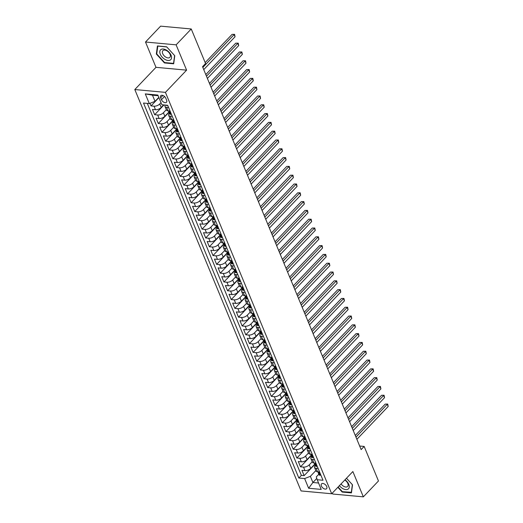 <?xml version="1.0" encoding="UTF-8"?>
<svg xmlns="http://www.w3.org/2000/svg" width="523" height="523" viewBox="0 0 523 523"><rect width="100%" height="100%" fill="white"/><g stroke="black" fill="none" stroke-linecap="round" stroke-linejoin="round"><path stroke-width="0.78" d="M326.705 486.527A3.484 2.059 -136.4 0 0 324.201 483.873A3.484 2.059 -136.4 0 0 321.54 483.88A3.484 2.059 -136.4 0 0 321.41 486.037A3.484 2.059 -136.4 0 0 323.914 488.691A3.484 2.059 -136.4 0 0 326.581 488.685A3.484 2.059 -136.4 0 0 326.705 486.527M332.34 493.084L332.733 494.032L363.348 496.85L378.469 480.977L364.158 446.433L359.647 446.014M134.81 89.544L301.078 490.94L331.693 493.758L165.425 92.368L134.81 89.544L155.985 67.33L186.6 70.147L176.12 44.841L145.505 42.023L155.985 67.33M145.505 42.023L160.626 26.15L191.241 28.968L176.12 44.841M149.938 103.332L151.01 105.914L158.927 97.611M163.673 104.901L161.215 107.483A4.354 2.099 157.5 0 1 155.488 109.719L152.468 109.438L154.658 114.72L163.98 104.933M168.837 111.504L168.811 111.602A2.883 1.392 -22.5 0 0 168.824 112.131L164.863 116.283A4.354 2.099 -22.5 0 1 159.136 118.518L156.116 118.237L158.299 123.52L168.922 112.373M172.479 120.303L172.453 120.408A2.883 1.392 -22.5 0 0 172.472 120.931L168.511 125.089A4.354 2.099 -22.5 0 1 162.777 127.318L159.757 127.043L161.947 132.326L172.57 121.179M176.127 129.109L176.101 129.207A2.883 1.392 -22.5 0 0 176.114 129.737L172.159 133.888A4.354 2.099 -22.5 0 1 166.425 136.124L163.405 135.843L165.595 141.125L176.218 129.979M179.775 137.909L179.749 138.007A2.883 1.392 -22.5 0 0 179.762 138.536L175.8 142.694A4.354 2.099 -22.5 0 1 170.073 144.923L167.053 144.649L169.236 149.931L179.866 138.785M183.423 146.715L183.39 146.813A2.883 1.392 -22.5 0 0 183.41 147.342L179.448 151.493A4.354 2.099 -22.5 0 1 173.721 153.729L170.701 153.448L172.884 158.731L183.508 147.584M187.051 156.142L183.096 160.299A4.354 2.099 -22.5 0 1 177.362 162.529L174.342 162.254L176.532 167.537L187.156 156.39M190.712 164.32L190.686 164.418A2.883 1.392 -22.5 0 0 190.699 164.948L186.737 169.099A4.354 2.099 -22.5 0 1 181.01 171.335L177.99 171.054L180.18 176.336L190.803 165.19M194.36 173.12L194.334 173.218A2.883 1.392 -22.5 0 0 194.347 173.747L190.385 177.905A4.354 2.099 -22.5 0 1 184.658 180.134L181.638 179.86L183.821 185.142L194.445 173.989M200.44 184.384L199.734 184.782A2.883 1.392 157.5 0 1 198.688 184.22L197.995 182.553A2.883 1.392 -22.5 0 0 198.465 182.991L197.975 182.024A2.883 1.392 -22.5 0 0 197.995 182.553L194.033 186.704A4.354 2.099 -22.5 0 1 188.3 188.94L185.279 188.659L187.469 193.941L198.093 182.795M201.649 190.725L201.623 190.823A2.883 1.392 -22.5 0 0 201.636 191.353L197.681 195.504A4.354 2.099 -22.5 0 1 191.948 197.74L188.927 197.465L191.117 202.747L201.741 191.595M207.729 201.989L206.997 202.401A2.883 1.392 157.5 0 1 205.977 201.826L205.284 200.159A2.883 1.392 -22.5 0 0 205.761 200.597L205.271 199.629A2.883 1.392 -22.5 0 0 205.284 200.159L201.322 204.31A4.354 2.099 -22.5 0 1 195.595 206.546L192.575 206.265L194.765 211.547L205.389 200.401M208.945 208.331L208.912 208.429A2.883 1.392 -22.5 0 0 208.932 208.958L204.97 213.109A4.354 2.099 -22.5 0 1 199.243 215.345L196.223 215.071L198.407 220.346L209.03 209.2M215.025 219.595L214.286 220.006A2.883 1.392 157.5 0 1 213.273 219.431L212.58 217.758A2.883 1.392 -22.5 0 0 213.051 218.202L212.56 217.235A2.883 1.392 -22.5 0 0 212.58 217.758L208.618 221.915A4.354 2.099 -22.5 0 1 202.885 224.151L199.864 223.87L202.055 229.152L212.678 218.006M216.234 225.936L216.208 226.034A2.883 1.392 -22.5 0 0 216.221 226.564L212.266 230.715A4.354 2.099 -22.5 0 1 206.533 232.951L203.512 232.676L205.702 237.952L216.326 226.805M219.882 234.735L219.856 234.84A2.883 1.392 -22.5 0 0 219.869 235.363L215.907 239.521A4.354 2.099 -22.5 0 1 210.181 241.757L207.16 241.476L209.344 246.758L219.967 235.612M223.53 243.541L223.498 243.64A2.883 1.392 -22.5 0 0 223.517 244.169L219.555 248.32A4.354 2.099 -22.5 0 1 213.829 250.556L210.808 250.275L212.992 255.557L223.615 244.411M227.172 252.341L227.145 252.446A2.883 1.392 -22.5 0 0 227.159 252.969L223.203 257.126A4.354 2.099 -22.5 0 1 217.47 259.356L214.45 259.081L216.64 264.363L227.263 253.217M230.82 261.147L230.793 261.245A2.883 1.392 -22.5 0 0 230.806 261.775L226.845 265.926A4.354 2.099 -22.5 0 1 221.118 268.162L218.098 267.881L220.288 273.163L230.911 262.016M234.467 269.946L234.441 270.045A2.883 1.392 -22.5 0 0 234.454 270.574L230.493 274.732A4.354 2.099 -22.5 0 1 224.766 276.961L221.745 276.687L223.929 281.969L234.552 270.822M240.547 281.211L239.815 281.622A2.883 1.392 157.5 0 1 238.795 281.054L238.102 279.38A2.883 1.392 -22.5 0 0 238.573 279.818L238.083 278.851A2.883 1.392 -22.5 0 0 238.102 279.38L234.141 283.531A4.354 2.099 -22.5 0 1 228.407 285.767L225.387 285.486L227.577 290.768L238.2 279.622M241.757 287.552L241.731 287.65A2.883 1.392 -22.5 0 0 241.744 288.18L237.788 292.337A4.354 2.099 -22.5 0 1 232.055 294.567L229.035 294.292L231.225 299.574L241.848 288.428M245.392 296.979L241.43 301.137A4.354 2.099 -22.5 0 1 235.703 303.373L232.683 303.092L234.873 308.374L245.496 297.227M249.053 305.157L249.02 305.255A2.883 1.392 -22.5 0 0 249.04 305.785L245.078 309.943A4.354 2.099 -22.5 0 1 239.351 312.172L236.331 311.898L238.514 317.18L249.138 306.027M255.132 316.422L254.394 316.833A2.883 1.392 157.5 0 1 253.38 316.258L252.687 314.591A2.883 1.392 -22.5 0 0 253.158 315.029L252.668 314.062A2.883 1.392 -22.5 0 0 252.687 314.591L248.726 318.742A4.354 2.099 -22.5 0 1 242.992 320.978L239.972 320.697L242.162 325.979L252.786 314.833M256.342 322.763L256.316 322.861A2.883 1.392 -22.5 0 0 256.329 323.391L252.367 327.542A4.354 2.099 -22.5 0 1 246.64 329.778L243.62 329.503L245.81 334.785L256.433 323.632M262.422 334.027L261.69 334.439A2.883 1.392 157.5 0 1 260.67 333.864L259.977 332.197A2.883 1.392 -22.5 0 0 260.447 332.635L259.964 331.667A2.883 1.392 -22.5 0 0 259.977 332.197L256.015 336.348A4.354 2.099 -22.5 0 1 250.288 338.584L247.268 338.303L249.451 343.585L260.075 332.438M263.638 340.368L263.605 340.466A2.883 1.392 -22.5 0 0 263.625 340.996L259.663 345.147A4.354 2.099 -22.5 0 1 253.936 347.383L250.916 347.109L253.099 352.384L263.723 341.238M267.279 349.168L267.253 349.272A2.883 1.392 -22.5 0 0 267.266 349.795L263.311 353.953A4.354 2.099 -22.5 0 1 257.578 356.189L254.557 355.908L256.747 361.19L267.371 350.044M270.927 357.974L270.901 358.072A2.883 1.392 -22.5 0 0 270.914 358.601L266.952 362.753A4.354 2.099 -22.5 0 1 261.225 364.989L258.205 364.714L260.395 369.99L271.019 358.843M274.575 366.773L274.549 366.878A2.883 1.392 -22.5 0 0 274.562 367.401L270.6 371.559A4.354 2.099 -22.5 0 1 264.873 373.795L261.853 373.514L264.037 378.796L274.66 367.649M280.655 378.037L279.923 378.456A2.883 1.392 157.5 0 1 278.903 377.881L278.21 376.207A2.883 1.392 -22.5 0 0 278.681 376.645L278.19 375.677A2.883 1.392 -22.5 0 0 278.21 376.207L274.248 380.358A4.354 2.099 -22.5 0 1 268.515 382.594L265.494 382.313L267.684 387.595L278.308 376.449M281.864 384.379L281.838 384.483A2.883 1.392 -22.5 0 0 281.851 385.006L277.896 389.164A4.354 2.099 -22.5 0 1 272.163 391.394L269.142 391.119L271.332 396.401L281.956 385.255M287.944 395.643L287.212 396.061A2.883 1.392 157.5 0 1 286.192 395.486L285.499 393.812A2.883 1.392 -22.5 0 0 285.97 394.25L285.486 393.283A2.883 1.392 -22.5 0 0 285.499 393.812L281.537 397.964A4.354 2.099 -22.5 0 1 275.811 400.2L272.79 399.918L274.98 405.201L285.604 394.054M289.16 401.984L289.127 402.082A2.883 1.392 -22.5 0 0 289.147 402.612L285.185 406.77A4.354 2.099 -22.5 0 1 279.459 408.999L276.438 408.725L278.622 414.007L289.245 402.86M295.24 413.248L294.501 413.66A2.883 1.392 157.5 0 1 293.488 413.092L292.795 411.418A2.883 1.392 -22.5 0 0 293.266 411.856L292.775 410.888A2.883 1.392 -22.5 0 0 292.795 411.418L288.833 415.569A4.354 2.099 -22.5 0 1 283.1 417.805L280.08 417.524L282.27 422.806L292.893 411.66M296.449 419.59L296.423 419.688A2.883 1.392 -22.5 0 0 296.436 420.217L292.475 424.375A4.354 2.099 -22.5 0 1 286.748 426.605L283.728 426.33L285.918 431.612L296.541 420.466M302.529 430.854L301.797 431.266A2.883 1.392 157.5 0 1 300.777 430.69L300.084 429.023A2.883 1.392 -22.5 0 0 300.555 429.461L300.071 428.494A2.883 1.392 -22.5 0 0 300.084 429.023L296.123 433.175A4.354 2.099 -22.5 0 1 290.396 435.411L287.375 435.129L289.559 440.412L300.182 429.265M303.745 437.195L303.713 437.293A2.883 1.392 -22.5 0 0 303.732 437.823L299.771 441.981A4.354 2.099 -22.5 0 1 294.037 444.21L291.017 443.935L293.207 449.218L303.83 438.065M307.374 446.622L303.418 450.78A4.354 2.099 -22.5 0 1 297.685 453.016L294.665 452.735L296.855 458.017L307.478 446.871M311.035 454.801L311.008 454.899A2.883 1.392 -22.5 0 0 311.022 455.428L307.06 459.58A4.354 2.099 -22.5 0 1 301.333 461.816L298.313 461.541L300.503 466.823L311.126 455.67M191.241 28.968L205.552 63.518L202.532 66.696L361.138 449.603L364.158 446.433M160.659 97.768L161.463 99.703A3.373 1.994 -136.4 0 0 163.889 102.273A3.373 1.994 -136.4 0 0 166.471 102.266A3.373 1.994 -136.4 0 0 166.595 100.174L165.791 98.239A3.373 1.994 -136.4 0 0 163.366 95.67A3.373 1.994 -136.4 0 0 160.783 95.676A3.373 1.994 -136.4 0 0 160.659 97.768L162.869 95.454M318.821 474.25L316.31 476.884L317.206 479.728L322.998 480.258L167.667 105.273L161.875 104.737L157.868 95.055L145.289 93.898L149.303 103.58L143.511 103.044L298.836 478.035L304.628 478.565L310.355 476.335L312.904 482.494L318.566 483.017M317.206 479.728L321.214 489.41L308.635 488.247L304.628 478.565M312.179 461.789L309.25 464.862A4.354 2.099 157.5 0 1 303.523 467.098L300.503 466.823M314.683 463.607L314.65 463.705A2.883 1.392 -22.5 0 0 314.669 464.234L310.708 468.386L309.25 464.862M308.531 452.99L305.602 456.063A4.354 2.099 157.5 0 1 299.875 458.298L296.855 458.017M304.889 444.184L301.961 447.257A4.354 2.099 157.5 0 1 296.227 449.492L293.207 449.218M301.241 435.384L298.313 438.457A4.354 2.099 157.5 0 1 292.579 440.693L289.559 440.412M297.594 426.578L294.665 429.651A4.354 2.099 157.5 0 1 288.938 431.887L285.918 431.612M293.952 417.779L291.017 420.852A4.354 2.099 157.5 0 1 285.29 423.087L282.27 422.806M290.304 408.973L287.375 412.052A4.354 2.099 157.5 0 1 281.642 414.281L278.622 414.007M286.656 400.173L283.728 403.246A4.354 2.099 157.5 0 1 277.994 405.482L274.98 405.201M283.008 391.367L280.08 394.447A4.354 2.099 157.5 0 1 274.353 396.676L271.332 396.401M279.367 382.568L276.432 385.641A4.354 2.099 157.5 0 1 270.705 387.876L267.684 387.595M275.719 373.762L272.79 376.841A4.354 2.099 157.5 0 1 267.057 379.07L264.037 378.796M272.071 364.962L269.142 368.035A4.354 2.099 157.5 0 1 263.415 370.271L260.395 369.99M268.43 356.156L265.494 359.236A4.354 2.099 157.5 0 1 259.768 361.465L256.747 361.19M264.782 347.357L261.853 350.43A4.354 2.099 157.5 0 1 256.12 352.665L253.099 352.384M261.134 338.558L258.205 341.63A4.354 2.099 157.5 0 1 252.472 343.866L249.451 343.585M257.486 329.752L254.557 332.824A4.354 2.099 157.5 0 1 248.83 335.06L245.81 334.785M253.845 320.952L250.909 324.025A4.354 2.099 157.5 0 1 245.182 326.26L242.162 325.979M250.197 312.146L247.268 315.219A4.354 2.099 157.5 0 1 241.534 317.454L238.514 317.18M246.549 303.347L243.62 306.419A4.354 2.099 157.5 0 1 237.893 308.655L234.873 308.374M242.901 294.541L239.972 297.613A4.354 2.099 157.5 0 1 234.245 299.849L231.225 299.574M239.259 285.741L236.331 288.814A4.354 2.099 157.5 0 1 230.597 291.05L227.577 290.768M235.612 276.935L232.683 280.014A4.354 2.099 157.5 0 1 226.949 282.243L223.929 281.969M231.964 268.136L229.035 271.208A4.354 2.099 157.5 0 1 223.308 273.444L220.288 273.163M228.322 259.33L225.387 262.409A4.354 2.099 157.5 0 1 219.66 264.638L216.64 264.363M224.674 250.53L221.745 253.603A4.354 2.099 157.5 0 1 216.012 255.839L212.992 255.557M221.026 241.724L218.098 244.803A4.354 2.099 157.5 0 1 212.364 247.033L209.344 246.758M217.378 232.925L214.45 235.997A4.354 2.099 157.5 0 1 208.723 238.233L205.702 237.952M213.737 224.119L210.802 227.198A4.354 2.099 157.5 0 1 205.075 229.427L202.055 229.152M210.089 215.319L207.16 218.392A4.354 2.099 157.5 0 1 201.427 220.628L198.407 220.346M206.441 206.513L203.512 209.592A4.354 2.099 157.5 0 1 197.786 211.828L194.765 211.547M202.793 197.714L199.864 200.786A4.354 2.099 157.5 0 1 194.138 203.022L191.117 202.747M199.152 188.914L196.223 191.987A4.354 2.099 157.5 0 1 190.49 194.223L187.469 193.941M195.504 180.108L192.575 183.181A4.354 2.099 157.5 0 1 186.842 185.417L183.821 185.142M191.856 171.309L188.927 174.381A4.354 2.099 157.5 0 1 183.2 176.617L180.18 176.336M188.215 162.503L185.279 165.575A4.354 2.099 157.5 0 1 179.552 167.811L176.532 167.537M184.567 153.703L181.638 156.776A4.354 2.099 157.5 0 1 175.905 159.012L172.884 158.731M180.919 144.897L177.99 147.976A4.354 2.099 157.5 0 1 172.257 150.206L169.236 149.931M177.271 136.098L174.342 139.17A4.354 2.099 157.5 0 1 168.615 141.406L165.595 141.125M173.629 127.292L170.694 130.371A4.354 2.099 157.5 0 1 164.967 132.6L161.947 132.326M169.982 118.492L167.053 121.565A4.354 2.099 157.5 0 1 161.319 123.801L158.299 123.52M166.334 109.686L163.405 112.765A4.354 2.099 157.5 0 1 157.678 114.995L154.658 114.72M161.012 102.645L159.757 103.959A4.354 2.099 157.5 0 1 154.03 106.195L151.01 105.914M147.296 103.397L301.372 475.368L304.144 475.623L314.768 464.476M310.708 468.386A4.354 2.099 -22.5 0 1 304.981 470.622L301.961 470.34L304.144 475.623M170.067 111.059L168.066 110.876A4.354 2.099 157.5 0 1 166.464 110L165.007 106.483A4.354 2.099 157.5 0 1 165.281 105.051M168.609 107.535L166.608 107.352A4.354 2.099 157.5 0 1 165.007 106.483M172.257 116.341L170.25 116.158A4.354 2.099 157.5 0 1 168.654 115.282A4.354 2.099 157.5 0 1 169.328 113.347M168.654 115.282L170.112 118.806A4.354 2.099 -22.5 0 0 171.714 119.675L173.714 119.859M175.898 125.141L173.898 124.958A4.354 2.099 157.5 0 1 172.296 124.082A4.354 2.099 157.5 0 1 172.976 122.153M172.296 124.082L173.754 127.605A4.354 2.099 -22.5 0 0 175.355 128.481L177.362 128.665M179.546 133.947L177.545 133.764A4.354 2.099 157.5 0 1 175.944 132.888A4.354 2.099 157.5 0 1 176.624 130.953M175.944 132.888L177.402 136.411A4.354 2.099 -22.5 0 0 179.003 137.281L181.004 137.464M183.194 142.746L181.193 142.563A4.354 2.099 157.5 0 1 179.592 141.687A4.354 2.099 157.5 0 1 180.265 139.759M179.592 141.687L181.05 145.211A4.354 2.099 -22.5 0 0 182.651 146.087L184.652 146.27M186.842 151.552L184.835 151.369A4.354 2.099 157.5 0 1 183.24 150.493A4.354 2.099 157.5 0 1 183.913 148.558M183.24 150.493L184.697 154.01A4.354 2.099 -22.5 0 0 186.293 154.886L188.3 155.07M190.483 160.352L188.483 160.169A4.354 2.099 157.5 0 1 186.881 159.293A4.354 2.099 157.5 0 1 187.561 157.364M186.881 159.293L188.339 162.816A4.354 2.099 -22.5 0 0 189.941 163.692L191.941 163.876M194.131 169.158L192.131 168.968A4.354 2.099 157.5 0 1 190.529 168.099A4.354 2.099 157.5 0 1 191.202 166.164M190.529 168.099L191.987 171.616A4.354 2.099 -22.5 0 0 193.588 172.492L195.589 172.675M197.779 177.957L195.779 177.774A4.354 2.099 157.5 0 1 194.177 176.898A4.354 2.099 157.5 0 1 194.85 174.963M194.177 176.898L195.635 180.422A4.354 2.099 -22.5 0 0 197.236 181.298L199.237 181.481M201.427 186.763L199.42 186.574A4.354 2.099 157.5 0 1 197.818 185.704A4.354 2.099 157.5 0 1 198.498 183.769M197.818 185.704L199.283 189.221A4.354 2.099 -22.5 0 0 200.878 190.097L202.885 190.28M205.068 195.563L203.068 195.38A4.354 2.099 157.5 0 1 201.466 194.504A4.354 2.099 157.5 0 1 202.146 192.569M201.466 194.504L202.924 198.027A4.354 2.099 -22.5 0 0 204.526 198.897L206.526 199.086M208.716 204.369L206.716 204.179A4.354 2.099 157.5 0 1 205.114 203.31A4.354 2.099 157.5 0 1 205.787 201.375M205.114 203.31L206.572 206.827A4.354 2.099 -22.5 0 0 208.174 207.703L210.174 207.886M212.364 213.168L210.357 212.985A4.354 2.099 157.5 0 1 208.762 212.109A4.354 2.099 157.5 0 1 209.435 210.174M208.762 212.109L210.22 215.633A4.354 2.099 -22.5 0 0 211.822 216.502L213.822 216.692M216.006 221.968L214.005 221.785A4.354 2.099 157.5 0 1 212.403 220.915A4.354 2.099 157.5 0 1 213.083 218.98M212.403 220.915L213.861 224.432A4.354 2.099 -22.5 0 0 215.463 225.308L217.47 225.491M219.653 230.774L217.653 230.591A4.354 2.099 157.5 0 1 216.051 229.715A4.354 2.099 157.5 0 1 216.725 227.78M216.051 229.715L217.509 233.238A4.354 2.099 -22.5 0 0 219.111 234.108L221.111 234.297M223.301 239.573L221.301 239.39A4.354 2.099 157.5 0 1 219.699 238.521A4.354 2.099 157.5 0 1 220.373 236.586M219.699 238.521L221.157 242.038A4.354 2.099 -22.5 0 0 222.759 242.914L224.759 243.097M226.949 248.379L224.942 248.196A4.354 2.099 157.5 0 1 223.341 247.32A4.354 2.099 157.5 0 1 224.021 245.385M223.341 247.32L224.805 250.844A4.354 2.099 -22.5 0 0 226.4 251.713L228.407 251.896M230.591 257.179L228.59 256.996A4.354 2.099 157.5 0 1 226.989 256.12A4.354 2.099 157.5 0 1 227.668 254.191M226.989 256.12L228.446 259.643A4.354 2.099 -22.5 0 0 230.048 260.519L232.049 260.702M234.239 265.985L232.238 265.802A4.354 2.099 157.5 0 1 230.636 264.926A4.354 2.099 157.5 0 1 231.31 262.991M230.636 264.926L232.094 268.449A4.354 2.099 -22.5 0 0 233.696 269.319L235.696 269.502M237.887 274.784L235.886 274.601A4.354 2.099 157.5 0 1 234.284 273.725A4.354 2.099 157.5 0 1 234.958 271.797M234.284 273.725L235.742 277.249A4.354 2.099 -22.5 0 0 237.344 278.125L239.344 278.308M241.534 283.59L239.527 283.407A4.354 2.099 157.5 0 1 237.926 282.531A4.354 2.099 157.5 0 1 238.606 280.596M237.926 282.531L239.384 286.048A4.354 2.099 -22.5 0 0 240.985 286.924L242.992 287.107M245.176 292.39L243.175 292.207A4.354 2.099 157.5 0 1 241.574 291.331A4.354 2.099 157.5 0 1 242.254 289.402M241.574 291.331L243.032 294.854A4.354 2.099 -22.5 0 0 244.633 295.73L246.634 295.913M248.824 301.196L246.823 301.006A4.354 2.099 157.5 0 1 245.222 300.137A4.354 2.099 157.5 0 1 245.895 298.202M245.222 300.137L246.679 303.654A4.354 2.099 -22.5 0 0 248.281 304.53L250.282 304.713M252.472 309.995L250.465 309.812A4.354 2.099 157.5 0 1 248.87 308.936A4.354 2.099 157.5 0 1 249.543 307.001M248.87 308.936L250.327 312.46A4.354 2.099 -22.5 0 0 251.923 313.336L253.93 313.519M256.113 318.801L254.113 318.612A4.354 2.099 157.5 0 1 252.511 317.742A4.354 2.099 157.5 0 1 253.191 315.807M252.511 317.742L253.969 321.259A4.354 2.099 -22.5 0 0 255.57 322.135L257.578 322.318M259.761 327.601L257.761 327.418A4.354 2.099 157.5 0 1 256.159 326.542A4.354 2.099 157.5 0 1 256.832 324.606M256.159 326.542L257.617 330.065A4.354 2.099 -22.5 0 0 259.218 330.935L261.219 331.124M263.409 336.407L261.408 336.217A4.354 2.099 157.5 0 1 259.807 335.348A4.354 2.099 157.5 0 1 260.48 333.413M259.807 335.348L261.265 338.865A4.354 2.099 -22.5 0 0 262.866 339.741L264.867 339.924M267.057 345.206L265.05 345.023A4.354 2.099 157.5 0 1 263.448 344.147A4.354 2.099 157.5 0 1 264.128 342.212M263.448 344.147L264.913 347.671A4.354 2.099 -22.5 0 0 266.508 348.54L268.515 348.73M270.698 354.006L268.698 353.823A4.354 2.099 157.5 0 1 267.096 352.953A4.354 2.099 157.5 0 1 267.776 351.018M267.096 352.953L268.554 356.47A4.354 2.099 -22.5 0 0 270.156 357.346L272.156 357.529M274.346 362.812L272.346 362.629A4.354 2.099 157.5 0 1 270.744 361.753A4.354 2.099 157.5 0 1 271.417 359.817M270.744 361.753L272.202 365.276A4.354 2.099 -22.5 0 0 273.804 366.146L275.804 366.335M277.994 371.611L275.987 371.428A4.354 2.099 157.5 0 1 274.392 370.559A4.354 2.099 157.5 0 1 275.065 368.623M274.392 370.559L275.85 374.076A4.354 2.099 -22.5 0 0 277.452 374.952L279.452 375.135M281.642 380.417L279.635 380.234A4.354 2.099 157.5 0 1 278.033 379.358A4.354 2.099 157.5 0 1 278.713 377.423M278.033 379.358L279.491 382.882A4.354 2.099 -22.5 0 0 281.093 383.751L283.1 383.934M285.283 389.217L283.283 389.034A4.354 2.099 157.5 0 1 281.681 388.158A4.354 2.099 157.5 0 1 282.361 386.229M281.681 388.158L283.139 391.681A4.354 2.099 -22.5 0 0 284.741 392.557L286.741 392.74M288.931 398.023L286.931 397.84A4.354 2.099 157.5 0 1 285.329 396.964A4.354 2.099 157.5 0 1 286.003 395.028M285.329 396.964L286.787 400.487A4.354 2.099 -22.5 0 0 288.389 401.357L290.389 401.54M292.579 406.822L290.572 406.639A4.354 2.099 157.5 0 1 288.977 405.763A4.354 2.099 157.5 0 1 289.65 403.834M288.977 405.763L290.435 409.287A4.354 2.099 -22.5 0 0 292.03 410.163L294.037 410.346M296.221 415.628L294.22 415.445A4.354 2.099 157.5 0 1 292.619 414.569A4.354 2.099 157.5 0 1 293.298 412.634M292.619 414.569L294.076 418.086A4.354 2.099 -22.5 0 0 295.678 418.962L297.679 419.145M299.869 424.428L297.868 424.245A4.354 2.099 157.5 0 1 296.266 423.369A4.354 2.099 157.5 0 1 296.94 421.44M296.266 423.369L297.724 426.892A4.354 2.099 -22.5 0 0 299.326 427.768L301.326 427.951M303.517 433.234L301.516 433.044A4.354 2.099 157.5 0 1 299.914 432.175A4.354 2.099 157.5 0 1 300.588 430.239M299.914 432.175L301.372 435.692A4.354 2.099 -22.5 0 0 302.974 436.568L304.974 436.751M307.164 442.033L305.157 441.85A4.354 2.099 157.5 0 1 303.556 440.974A4.354 2.099 157.5 0 1 304.236 439.039M303.556 440.974L305.02 444.498A4.354 2.099 -22.5 0 0 306.615 445.374L308.622 445.557M310.806 450.839L308.805 450.649A4.354 2.099 157.5 0 1 307.204 449.78A4.354 2.099 157.5 0 1 307.884 447.845M307.204 449.78L308.662 453.297A4.354 2.099 -22.5 0 0 310.263 454.173L312.264 454.356M314.454 459.639L312.453 459.456A4.354 2.099 157.5 0 1 310.852 458.579A4.354 2.099 157.5 0 1 311.525 456.644M310.852 458.579L312.309 462.103A4.354 2.099 -22.5 0 0 313.911 462.973L315.912 463.162M318.102 468.445L316.095 468.255A4.354 2.099 157.5 0 1 314.5 467.385A4.354 2.099 157.5 0 1 315.173 465.45M314.5 467.385L315.957 470.903A4.354 2.099 -22.5 0 0 317.559 471.779L319.56 471.962M158.136 95.702L152.481 95.186L155.03 101.344L149.303 103.58M158.822 97.363L155.03 101.344M363.348 496.85L352.868 471.543L331.693 493.758M186.6 70.147L165.425 92.368M316.794 478.414L312.904 482.494L308.635 488.247M315.827 470.595L310.355 476.335M301.372 475.368L298.836 478.035M152.481 95.186L145.289 93.898M156.331 54.026L164.457 62.943L173.682 63.793L174.774 55.726L166.641 46.802L157.423 45.952L156.331 54.026L156.789 53.542M337.858 487.292L342.205 492.065L351.43 492.914L352.522 484.847L346.494 478.231M164.804 62.583L164.457 62.943M342.552 491.705L342.205 492.065M167.465 105.254L166.889 105.574A2.883 1.392 157.5 0 1 165.928 105.11M202.832 67.421L234.141 34.57L235.049 36.773L203.741 69.624M205.173 62.603L232.068 34.381L234.579 34.348L235.049 36.773M232.068 34.381L234.579 34.348M171.054 55.242A7.074 4.184 -136.4 0 0 163.3 49.025A7.074 4.184 -136.4 0 0 160.293 54.248A7.074 4.184 -136.4 0 0 168.04 60.465A7.074 4.184 -136.4 0 0 171.054 55.242M170.073 54.333A4.844 2.863 -136.4 0 0 166.589 50.646A4.844 2.863 -136.4 0 0 162.882 50.653A4.844 2.863 -136.4 0 0 162.705 53.653A4.844 2.863 -136.4 0 0 166.19 57.347A4.844 2.863 -136.4 0 0 169.89 57.334A4.844 2.863 -136.4 0 0 170.073 54.333M164.614 62.564L156.737 53.921L157.796 46.102L166.732 46.926L174.604 55.569L173.551 63.388L164.614 62.564M339.407 485.664A7.074 4.184 -136.4 0 0 342.781 488.58A7.074 4.184 -136.4 0 0 349.187 487.541A7.074 4.184 -136.4 0 0 345.023 479.774M341.074 483.912A4.844 2.863 -136.4 0 0 343.703 486.338A4.844 2.863 -136.4 0 0 347.645 486.455A4.844 2.863 -136.4 0 0 344.788 480.022M351.515 492.28L342.362 491.685L338.113 487.024M346.481 478.244L352.352 484.69L351.299 492.509M171.269 113.962L170.537 114.38A2.883 1.392 157.5 0 1 169.517 113.805L168.824 112.131A2.883 1.392 -22.5 0 0 169.295 112.569L169.498 112.55M206.48 76.227L237.788 43.376L238.697 45.573L207.389 78.424M169.55 112.308L169.295 112.569L168.857 111.51A2.883 1.392 157.5 0 1 168.386 111.072L168.314 110.896M205.794 74.58L235.716 43.18L238.227 43.154L238.697 45.573M235.716 43.18L238.227 43.154M174.917 122.768L174.185 123.18A2.883 1.392 157.5 0 1 173.165 122.604L172.472 120.931A2.883 1.392 -22.5 0 0 172.943 121.375L173.146 121.349M210.122 85.027L241.43 52.176L242.345 54.379L211.037 87.23M173.191 121.107L172.943 121.375L172.505 120.316A2.883 1.392 157.5 0 1 172.034 119.878L171.962 119.702M209.442 83.379L239.364 51.986L241.868 51.954L242.345 54.379M239.364 51.986L241.868 51.954M178.565 131.567L177.827 131.986A2.883 1.392 157.5 0 1 176.807 131.41L176.114 129.737A2.883 1.392 -22.5 0 0 176.591 130.175L176.794 130.155M213.77 93.833L245.078 60.982L245.987 63.178L214.678 96.029M176.839 129.913L176.591 130.175L176.153 129.116A2.883 1.392 157.5 0 1 175.676 128.678L175.604 128.501M213.09 92.185L243.012 60.786L245.516 60.76L245.987 63.178M243.012 60.786L245.516 60.76M182.207 140.373L181.474 140.785A2.883 1.392 157.5 0 1 180.455 140.21L179.762 138.536A2.883 1.392 -22.5 0 0 180.232 138.974L180.435 138.955M217.418 102.632L248.726 69.781L249.634 71.984L218.326 104.835M180.487 138.713L180.232 138.974L179.801 137.922A2.883 1.392 157.5 0 1 179.324 137.484L179.252 137.307M216.731 100.985L246.653 69.592L249.164 69.559L249.634 71.984M246.653 69.592L249.164 69.559M185.855 149.173L185.122 149.585A2.883 1.392 157.5 0 1 184.103 149.016L183.41 147.342A2.883 1.392 -22.5 0 0 183.88 147.78L184.083 147.754M221.059 111.438L252.367 78.581L253.282 80.784L221.974 113.635M184.129 147.519L183.88 147.78L183.442 146.721A2.883 1.392 157.5 0 1 182.972 146.283L182.9 146.107M220.379 109.791L250.301 78.391L252.812 78.365L253.282 80.784M250.301 78.391L252.812 78.365M189.503 157.979L188.764 158.391A2.883 1.392 157.5 0 1 187.744 157.815L187.057 156.142A2.883 1.392 -22.5 0 0 187.528 156.58L187.731 156.56M224.707 120.238L256.015 87.387L256.93 89.59L225.622 122.441M187.064 155.514L187.038 155.612A2.883 1.392 -22.5 0 0 187.057 156.142M187.777 156.318L187.528 156.58L187.09 155.527A2.883 1.392 157.5 0 1 186.619 155.089L186.541 154.913M224.027 118.59L253.949 87.197L256.453 87.164L256.93 89.59M253.949 87.197L256.453 87.164M193.144 166.778L192.412 167.19A2.883 1.392 157.5 0 1 191.392 166.615L190.699 164.948A2.883 1.392 -22.5 0 0 191.176 165.386L191.372 165.36M228.355 129.044L259.663 96.186L260.572 98.389L229.264 131.24M191.425 165.124L191.176 165.386L190.738 164.327A2.883 1.392 157.5 0 1 190.261 163.889L190.189 163.712M227.675 127.396L257.591 95.997L260.101 95.964L260.572 98.389M257.591 95.997L260.101 95.964M196.792 175.584L196.06 175.996A2.883 1.392 157.5 0 1 195.04 175.421L194.347 173.747A2.883 1.392 -22.5 0 0 194.818 174.185L195.02 174.166M232.003 137.843L263.311 104.992L264.22 107.195L232.912 140.046M195.072 173.924L194.818 174.185L194.379 173.133A2.883 1.392 157.5 0 1 193.909 172.695L193.837 172.518M231.316 136.196L261.239 104.803L263.749 104.77L264.22 107.195M261.239 104.803L263.749 104.77M235.644 146.643L266.952 113.792L267.868 115.995L236.559 148.846M198.027 181.932A2.883 1.392 157.5 0 1 197.557 181.494L197.485 181.318M234.964 145.002L264.886 113.602L267.397 113.569L267.868 115.995M264.886 113.602L267.397 113.569M204.088 193.183L203.349 193.602A2.883 1.392 157.5 0 1 202.329 193.026L201.636 191.353A2.883 1.392 -22.5 0 0 202.113 191.791L202.316 191.771M239.292 155.449L270.6 122.598L271.509 124.794L240.207 157.652M202.362 191.529L202.113 191.791L201.675 190.738A2.883 1.392 157.5 0 1 201.198 190.294L201.126 190.117M238.612 153.801L268.534 122.408L271.038 122.375L271.509 124.794M268.534 122.408L271.038 122.375M242.94 164.248L274.248 131.397L275.157 133.6L243.849 166.451M205.323 199.538A2.883 1.392 157.5 0 1 204.846 199.1L204.774 198.923M242.26 162.607L272.176 131.208L274.686 131.175L275.157 133.6M272.176 131.208L274.686 131.175M211.377 210.789L210.645 211.207A2.883 1.392 157.5 0 1 209.625 210.632L208.932 208.958A2.883 1.392 -22.5 0 0 209.403 209.396L209.605 209.377M246.588 173.054L277.89 140.203L278.805 142.4L247.497 175.251M209.658 209.135L209.403 209.396L208.965 208.344A2.883 1.392 157.5 0 1 208.494 207.899L208.422 207.723M245.902 171.407L275.824 140.014L278.334 139.981L278.805 142.4M275.824 140.014L278.334 139.981M250.229 181.854L281.537 149.003L282.453 151.206L251.145 184.057M212.613 217.143A2.883 1.392 157.5 0 1 212.142 216.705L212.063 216.529M249.549 180.213L279.472 148.813L281.975 148.78L282.453 151.206M279.472 148.813L281.975 148.78M218.673 228.394L217.934 228.813A2.883 1.392 157.5 0 1 216.914 228.237L216.221 226.564A2.883 1.392 -22.5 0 0 216.699 227.002L216.895 226.982M253.877 190.66L285.185 157.809L286.094 160.005L254.786 192.856M216.947 226.74L216.699 227.002L216.261 225.949A2.883 1.392 157.5 0 1 215.783 225.505L215.711 225.328M253.197 189.012L283.12 157.619L285.623 157.586L286.094 160.005M283.12 157.619L285.623 157.586M222.314 237.2L221.582 237.612A2.883 1.392 157.5 0 1 220.562 237.037L219.869 235.363A2.883 1.392 -22.5 0 0 220.34 235.808L220.543 235.781M257.525 199.459L288.833 166.608L289.742 168.811L258.434 201.662M220.595 235.54L220.34 235.808L219.908 234.749A2.883 1.392 157.5 0 1 219.431 234.311L219.359 234.134M256.839 197.812L286.761 166.419L289.271 166.386L289.742 168.811M286.761 166.419L289.271 166.386M225.962 246L225.23 246.418A2.883 1.392 157.5 0 1 224.21 245.843L223.517 244.169A2.883 1.392 -22.5 0 0 223.988 244.607L224.19 244.587M261.167 208.265L292.475 175.414L293.39 177.611L262.082 210.462M224.236 244.346L223.988 244.607L223.55 243.548A2.883 1.392 157.5 0 1 223.079 243.11L223.007 242.934M260.487 206.618L290.409 175.218L292.919 175.192L293.39 177.611M290.409 175.218L292.919 175.192M229.61 254.806L228.871 255.217A2.883 1.392 157.5 0 1 227.851 254.642L227.159 252.969A2.883 1.392 -22.5 0 0 227.636 253.413L227.838 253.387M264.815 217.065L296.123 184.214L297.038 186.417L265.73 219.268M227.884 253.145L227.636 253.413L227.198 252.354A2.883 1.392 157.5 0 1 226.727 251.916L226.649 251.74M264.135 215.417L294.057 184.024L296.561 183.991L297.038 186.417M294.057 184.024L296.561 183.991M233.251 263.605L232.519 264.023A2.883 1.392 157.5 0 1 231.499 263.448L230.806 261.775A2.883 1.392 -22.5 0 0 231.284 262.213L231.48 262.193M268.462 225.871L299.771 193.02L300.679 195.216L269.371 228.067M231.532 261.951L231.284 262.213L230.846 261.154A2.883 1.392 157.5 0 1 230.368 260.716L230.297 260.539M267.783 224.223L297.698 192.824L300.209 192.797L300.679 195.216M297.698 192.824L300.209 192.797M236.899 272.411L236.167 272.823A2.883 1.392 157.5 0 1 235.147 272.248L234.454 270.574A2.883 1.392 -22.5 0 0 234.925 271.012L235.128 270.992M272.11 234.67L303.418 201.819L304.327 204.022L273.019 236.873M235.18 270.751L234.925 271.012L234.487 269.96A2.883 1.392 157.5 0 1 234.016 269.522L233.944 269.345M271.424 233.023L301.346 201.63L303.856 201.597L304.327 204.022M301.346 201.63L303.856 201.597M275.752 243.476L307.06 210.625L307.975 212.822L276.667 245.673M238.135 278.759A2.883 1.392 157.5 0 1 237.664 278.321L237.592 278.144M275.072 241.829L304.994 210.429L307.498 210.403L307.975 212.822M304.994 210.429L307.498 210.403M244.195 290.017L243.457 290.428A2.883 1.392 157.5 0 1 242.437 289.853L241.744 288.18A2.883 1.392 -22.5 0 0 242.221 288.618L242.424 288.598M279.4 252.276L310.708 219.425L311.616 221.628L280.308 254.479M242.469 288.356L242.221 288.618L241.783 287.565A2.883 1.392 157.5 0 1 241.306 287.127L241.234 286.95M278.72 250.628L308.642 219.235L311.146 219.202L311.616 221.628M308.642 219.235L311.146 219.202M247.837 298.816L247.104 299.228A2.883 1.392 157.5 0 1 246.085 298.653L245.392 296.986A2.883 1.392 -22.5 0 0 245.869 297.424L246.065 297.397M283.048 261.082L314.356 228.224L315.264 230.427L283.956 263.278M245.405 296.358L245.379 296.456A2.883 1.392 -22.5 0 0 245.392 296.986M246.117 297.162L245.869 297.424L245.431 296.364A2.883 1.392 157.5 0 1 244.954 295.926L244.882 295.75M282.361 259.434L312.283 228.035L314.794 228.002L315.264 230.427M312.283 228.035L314.794 228.002M251.485 307.622L250.752 308.034A2.883 1.392 157.5 0 1 249.733 307.459L249.04 305.785A2.883 1.392 -22.5 0 0 249.51 306.223L249.713 306.203M286.689 269.881L317.997 237.03L318.912 239.233L287.604 272.084M249.765 305.962L249.51 306.223L249.072 305.171A2.883 1.392 157.5 0 1 248.602 304.732L248.53 304.556M286.009 268.234L315.931 236.841L318.442 236.808L318.912 239.233M315.931 236.841L318.442 236.808M290.337 278.681L321.645 245.83L322.56 248.033L291.252 280.884M252.72 313.97A2.883 1.392 157.5 0 1 252.249 313.532L252.171 313.355M289.657 277.04L319.579 245.64L322.083 245.607L322.56 248.033M319.579 245.64L322.083 245.607M258.78 325.221L258.042 325.639A2.883 1.392 157.5 0 1 257.022 325.064L256.329 323.391A2.883 1.392 -22.5 0 0 256.806 323.829L257.002 323.809M293.985 287.487L325.293 254.636L326.202 256.832L294.894 289.69M257.055 323.567L256.806 323.829L256.368 322.776A2.883 1.392 157.5 0 1 255.891 322.331L255.819 322.155M293.305 285.839L323.221 254.446L325.731 254.413L326.202 256.832M323.221 254.446L325.731 254.413M297.633 296.286L328.941 263.435L329.85 265.638L298.541 298.489M260.009 331.575A2.883 1.392 157.5 0 1 259.539 331.137L259.467 330.961M296.946 294.645L326.868 263.246L329.379 263.213L329.85 265.638M326.868 263.246L329.379 263.213M266.07 342.827L265.338 343.245A2.883 1.392 157.5 0 1 264.318 342.67L263.625 340.996A2.883 1.392 -22.5 0 0 264.095 341.434L264.298 341.414M301.274 305.092L332.582 272.241L333.497 274.438L302.189 307.289M264.344 341.173L264.095 341.434L263.657 340.381A2.883 1.392 157.5 0 1 263.187 339.937L263.115 339.76M300.594 303.445L330.516 272.052L333.027 272.019L333.497 274.438M330.516 272.052L333.027 272.019M269.718 351.633L268.979 352.044A2.883 1.392 157.5 0 1 267.959 351.469L267.266 349.795A2.883 1.392 -22.5 0 0 267.743 350.24L267.946 350.214M304.922 313.892L336.23 281.041L337.145 283.244L305.837 316.095M267.992 349.972L267.743 350.24L267.305 349.181A2.883 1.392 157.5 0 1 266.835 348.743L266.756 348.566M304.242 312.251L334.164 280.851L336.668 280.818L337.145 283.244M334.164 280.851L336.668 280.818M273.359 360.432L272.627 360.85A2.883 1.392 157.5 0 1 271.607 360.275L270.914 358.601A2.883 1.392 -22.5 0 0 271.391 359.04L271.587 359.02M308.57 322.698L339.878 289.847L340.787 292.043L309.479 324.894M271.64 358.778L271.391 359.04L270.953 357.987A2.883 1.392 157.5 0 1 270.476 357.542L270.404 357.366M307.89 321.05L337.806 289.657L340.316 289.624L340.787 292.043M337.806 289.657L340.316 289.624M277.007 369.238L276.275 369.65A2.883 1.392 157.5 0 1 275.255 369.075L274.562 367.401A2.883 1.392 -22.5 0 0 275.033 367.846L275.235 367.819M312.218 331.497L343.526 298.646L344.435 300.849L313.127 333.7M275.288 367.577L275.033 367.846L274.595 366.786A2.883 1.392 157.5 0 1 274.124 366.348L274.052 366.172M311.531 329.85L341.454 298.456L343.964 298.424L344.435 300.849M341.454 298.456L343.964 298.424M315.859 340.303L347.167 307.452L348.083 309.649L316.775 342.5M278.243 375.586A2.883 1.392 157.5 0 1 277.772 375.148L277.7 374.971M315.179 338.656L345.102 307.256L347.605 307.23L348.083 309.649M345.102 307.256L347.605 307.23M284.303 386.843L283.564 387.255A2.883 1.392 157.5 0 1 282.544 386.68L281.851 385.006A2.883 1.392 -22.5 0 0 282.328 385.451L282.531 385.425M319.507 349.103L350.815 316.252L351.724 318.455L320.416 351.306M282.577 385.183L282.328 385.451L281.89 384.392A2.883 1.392 157.5 0 1 281.413 383.954L281.341 383.777M318.827 347.455L348.749 316.062L351.253 316.029L351.724 318.455M348.749 316.062L351.253 316.029M323.155 357.909L354.463 325.058L355.372 327.254L324.064 360.105M285.538 393.191A2.883 1.392 157.5 0 1 285.061 392.753L284.989 392.577M322.469 356.261L352.391 324.861L354.901 324.835L355.372 327.254M352.391 324.861L354.901 324.835M291.592 404.449L290.86 404.861A2.883 1.392 157.5 0 1 289.84 404.286L289.147 402.612A2.883 1.392 -22.5 0 0 289.618 403.05L289.82 403.03M326.797 366.708L358.105 333.857L359.02 336.06L327.712 368.911M289.866 402.788L289.618 403.05L289.18 401.997A2.883 1.392 157.5 0 1 288.709 401.559L288.637 401.383M326.117 365.061L356.039 333.667L358.549 333.635L359.02 336.06M356.039 333.667L358.549 333.635M330.444 375.514L361.753 342.663L362.668 344.86L331.36 377.711M292.828 410.797A2.883 1.392 157.5 0 1 292.357 410.359L292.279 410.182M329.765 373.867L359.687 342.467L362.191 342.441L362.668 344.86M359.687 342.467L362.191 342.441M298.888 422.054L298.149 422.466A2.883 1.392 157.5 0 1 297.129 421.891L296.436 420.217A2.883 1.392 -22.5 0 0 296.914 420.655L297.11 420.636M334.092 384.313L365.4 351.463L366.309 353.666L335.001 386.517M297.162 420.394L296.914 420.655L296.476 419.603A2.883 1.392 157.5 0 1 295.998 419.165L295.926 418.988M333.413 382.666L363.328 351.273L365.839 351.24L366.309 353.666M363.328 351.273L365.839 351.24M337.74 393.119L369.048 360.262L369.957 362.465L338.649 395.316M300.117 428.402A2.883 1.392 157.5 0 1 299.646 427.964L299.574 427.788M337.054 391.472L366.976 360.072L369.486 360.04L369.957 362.465M366.976 360.072L369.486 360.04M306.177 439.66L305.445 440.072A2.883 1.392 157.5 0 1 304.425 439.497L303.732 437.823A2.883 1.392 -22.5 0 0 304.203 438.261L304.406 438.241M341.382 401.919L372.69 369.068L373.605 371.271L342.297 404.122M304.451 437.999L304.203 438.261L303.765 437.208A2.883 1.392 157.5 0 1 303.294 436.77L303.222 436.594M340.702 400.272L370.624 368.878L373.134 368.846L373.605 371.271M370.624 368.878L373.134 368.846M309.825 448.459L309.086 448.871A2.883 1.392 157.5 0 1 308.067 448.296L307.374 446.629A2.883 1.392 -22.5 0 0 307.851 447.067L308.054 447.041M345.03 410.718L376.338 377.868L377.246 380.071L345.945 412.922M307.387 446.001L307.361 446.099A2.883 1.392 -22.5 0 0 307.374 446.629M308.099 446.805L307.851 447.067L307.413 446.008A2.883 1.392 157.5 0 1 306.942 445.57L306.864 445.393M344.35 409.078L374.272 377.678L376.776 377.645L377.246 380.071M374.272 377.678L376.776 377.645M313.467 457.259L312.734 457.677A2.883 1.392 157.5 0 1 311.715 457.102L311.022 455.428A2.883 1.392 -22.5 0 0 311.499 455.866L311.695 455.847M348.678 419.524L379.986 386.674L380.894 388.87L349.586 421.728M311.747 455.605L311.499 455.866L311.061 454.814A2.883 1.392 157.5 0 1 310.584 454.369L310.512 454.193M347.998 417.877L377.913 386.484L380.424 386.451L380.894 388.87M377.913 386.484L380.424 386.451M317.115 466.065L316.382 466.477A2.883 1.392 157.5 0 1 315.362 465.901L314.669 464.234A2.883 1.392 -22.5 0 0 315.14 464.672L315.343 464.646M352.325 428.324L383.634 395.473L384.542 397.676L353.234 430.527M315.395 464.411L315.14 464.672L314.702 463.613A2.883 1.392 157.5 0 1 314.231 463.175L314.16 462.999M351.639 426.683L381.561 395.283L384.072 395.251L384.542 397.676M381.561 395.283L384.072 395.251M320.762 474.864L320.024 475.283A2.883 1.392 157.5 0 1 319.01 474.707L318.317 473.034A2.883 1.392 -22.5 0 0 318.788 473.472L318.991 473.452M355.967 437.13L387.275 404.279L388.19 406.476L356.882 439.327M318.324 472.406L318.298 472.504A2.883 1.392 -22.5 0 0 318.317 473.034M319.037 473.21L318.788 473.472L318.35 472.419A2.883 1.392 157.5 0 1 317.879 471.975L317.807 471.798M355.287 435.482L385.209 404.089L387.713 404.057L388.19 406.476M385.209 404.089L387.713 404.057M307.06 459.58L305.602 456.063M303.418 450.78L301.961 447.257M299.771 441.981L298.313 438.457M296.123 433.175L294.665 429.651M292.475 424.375L291.017 420.852M288.833 415.569L287.375 412.052M285.185 406.77L283.728 403.246M281.537 397.964L280.08 394.447M277.896 389.164L276.432 385.641M274.248 380.358L272.79 376.841M270.6 371.559L269.142 368.035M266.952 362.753L265.494 359.236M263.311 353.953L261.853 350.43M259.663 345.147L258.205 341.63M256.015 336.348L254.557 332.824M252.367 327.542L250.909 324.025M248.726 318.742L247.268 315.219M245.078 309.943L243.62 306.419M241.43 301.137L239.972 297.613M237.788 292.337L236.331 288.814M234.141 283.531L232.683 280.014M230.493 274.732L229.035 271.208M226.845 265.926L225.387 262.409M223.203 257.126L221.745 253.603M219.555 248.32L218.098 244.803M215.907 239.521L214.45 235.997M212.266 230.715L210.802 227.198M208.618 221.915L207.16 218.392M204.97 213.109L203.512 209.592M201.322 204.31L199.864 200.786M197.681 195.504L196.223 191.987M194.033 186.704L192.575 183.181M190.385 177.905L188.927 174.381M186.737 169.099L185.279 165.575M183.096 160.299L181.638 156.776M179.448 151.493L177.99 147.976M175.8 142.694L174.342 139.17M172.159 133.888L170.694 130.371M168.511 125.089L167.053 121.565M164.863 116.283L163.405 112.765M161.215 107.483L159.757 103.959M155.488 109.719L154.03 106.195M304.981 470.622L303.523 467.098M301.333 461.816L299.875 458.298M297.685 453.016L296.227 449.492M294.037 444.21L292.579 440.693M290.396 435.411L288.938 431.887M286.748 426.605L285.29 423.087M283.1 417.805L281.642 414.281M279.459 408.999L277.994 405.482M275.811 400.2L274.353 396.676M272.163 391.394L270.705 387.876M268.515 382.594L267.057 379.07M264.873 373.795L263.415 370.271M261.225 364.989L259.768 361.465M257.578 356.189L256.12 352.665M253.936 347.383L252.472 343.866M250.288 338.584L248.83 335.06M246.64 329.778L245.182 326.26M242.992 320.978L241.534 317.454M239.351 312.172L237.893 308.655M235.703 303.373L234.245 299.849M232.055 294.567L230.597 291.05M228.407 285.767L226.949 282.243M224.766 276.961L223.308 273.444M221.118 268.162L219.66 264.638M217.47 259.356L216.012 255.839M213.829 250.556L212.364 247.033M210.181 241.757L208.723 238.233M206.533 232.951L205.075 229.427M202.885 224.151L201.427 220.628M199.243 215.345L197.786 211.828M195.595 206.546L194.138 203.022M191.948 197.74L190.49 194.223M188.3 188.94L186.842 185.417M184.658 180.134L183.2 176.617M181.01 171.335L179.552 167.811M177.362 162.529L175.905 159.012M173.721 153.729L172.257 150.206M170.073 144.923L168.615 141.406M166.425 136.124L164.967 132.6M162.777 127.318L161.319 123.801M159.136 118.518L157.678 114.995M168.066 110.876L166.608 107.352M171.714 119.675L170.25 116.158M175.355 128.481L173.898 124.958M179.003 137.281L177.545 133.764M182.651 146.087L181.193 142.563M186.293 154.886L184.835 151.369M189.941 163.692L188.483 160.169M193.588 172.492L192.131 168.968M197.236 181.298L195.779 177.774M200.878 190.097L199.42 186.574M204.526 198.897L203.068 195.38M208.174 207.703L206.716 204.179M211.822 216.502L210.357 212.985M215.463 225.308L214.005 221.785M219.111 234.108L217.653 230.591M222.759 242.914L221.301 239.39M226.4 251.713L224.942 248.196M230.048 260.519L228.59 256.996M233.696 269.319L232.238 265.802M237.344 278.125L235.886 274.601M240.985 286.924L239.527 283.407M244.633 295.73L243.175 292.207M248.281 304.53L246.823 301.006M251.923 313.336L250.465 309.812M255.57 322.135L254.113 318.612M259.218 330.935L257.761 327.418M262.866 339.741L261.408 336.217M266.508 348.54L265.05 345.023M270.156 357.346L268.698 353.823M273.804 366.146L272.346 362.629M277.452 374.952L275.987 371.428M281.093 383.751L279.635 380.234M284.741 392.557L283.283 389.034M288.389 401.357L286.931 397.84M292.03 410.163L290.572 406.639M295.678 418.962L294.22 415.445M299.326 427.768L297.868 424.245M302.974 436.568L301.516 433.044M306.615 445.374L305.157 441.85M310.263 454.173L308.805 450.649M313.911 462.973L312.453 459.456M317.559 471.779L316.095 468.255M164.529 96.487L161.463 99.703M166.922 105.554L166.772 105.188M170.57 114.36L169.164 110.974M174.211 123.16L172.812 119.78M177.859 131.966L176.46 128.58M181.507 140.765L180.102 137.386M185.155 149.571L183.75 146.185M188.796 158.371L187.397 154.991M192.444 167.177L191.045 163.791M196.092 175.976L194.687 172.597M199.734 184.782L198.335 181.396M203.382 193.582L201.983 190.195M207.03 202.388L205.631 199.001M210.677 211.187L209.272 207.801M214.319 219.987L212.92 216.607M217.967 228.793L216.568 225.406M221.615 237.592L220.209 234.212M225.263 246.398L223.857 243.012M228.904 255.198L227.505 251.818M232.552 264.004L231.153 260.617M236.2 272.803L234.794 269.423M239.841 281.609L238.442 278.223M243.489 290.409L242.09 287.029M247.137 299.215L245.738 295.828M250.785 308.014L249.379 304.634M254.426 316.82L253.027 313.434M258.074 325.62L256.675 322.233M261.722 334.426L260.317 331.039M265.37 343.225L263.965 339.839M269.012 352.025L267.613 348.645M272.66 360.831L271.26 357.444M276.307 369.63L274.902 366.25M279.949 378.436L278.55 375.05M283.597 387.236L282.198 383.856M287.245 396.042L285.839 392.655M290.893 404.841L289.487 401.461M294.534 413.647L293.135 410.261M298.182 422.447L296.783 419.067M301.83 431.253L300.424 427.866M305.471 440.052L304.072 436.672M309.119 448.858L307.72 445.472M312.767 457.658L311.368 454.278M316.415 466.464L315.009 463.077M320.056 475.263L318.657 471.877"/></g></svg>

